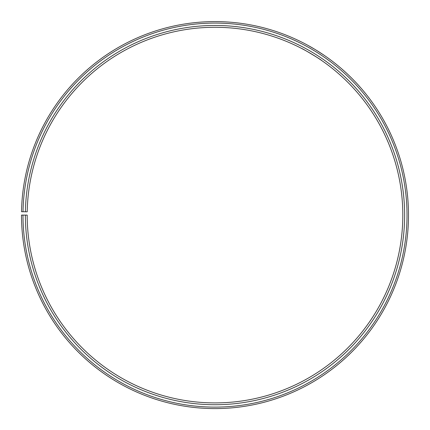 <?xml version="1.0" encoding="UTF-8"?>
<svg xmlns="http://www.w3.org/2000/svg" width="430" height="430" viewBox="0 0 430 430"><rect width="100%" height="100%" fill="white"/><g stroke="black" fill="none" stroke-linecap="round" stroke-linejoin="round"><path stroke-width="0.64" d="M22.989 215.097L21.5 215.097A193.505 193.505 0 0 0 310.777 383.232A193.505 193.505 0 0 0 313.701 48.654A193.505 193.505 0 0 0 21.527 211.716L23.021 211.743A192.011 192.011 0 0 1 312.938 49.934A192.011 192.011 0 0 1 310.041 381.937A192.011 192.011 0 0 1 22.989 215.097L27.192 215.097A187.813 187.813 0 0 0 307.961 378.287A187.813 187.813 0 0 0 310.799 53.546A187.813 187.813 0 0 0 27.219 211.818L25.397 211.786A189.635 189.635 0 0 1 311.723 51.982A189.635 189.635 0 0 1 308.864 379.873A189.635 189.635 0 0 1 25.37 215.097M23.021 211.743L25.397 211.786M311.712 54.094L309.82 52.971M307.955 51.896L306.251 50.939M303.489 49.434L301.801 48.542C301.387 47.854 322.097 60.297 321.312 60.264M309.186 46.058C315.373 49.391 324.623 55.567 324.252 55.379L316.217 50.17M314.98 49.418L307.681 45.225"/></g></svg>
